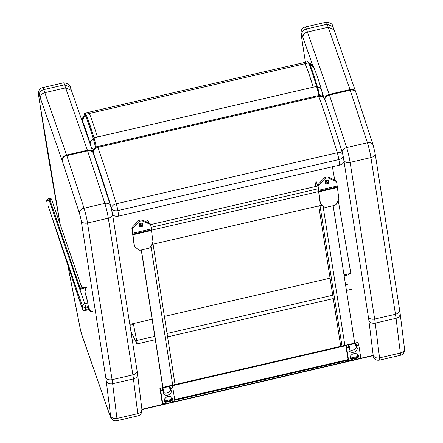 <?xml version="1.0" encoding="UTF-8"?>
<svg xmlns="http://www.w3.org/2000/svg" width="443" height="443" viewBox="0 0 443 443"><rect width="100%" height="100%" fill="white"/><g stroke="black" fill="none" stroke-linecap="round" stroke-linejoin="round"><path stroke-width="0.66" d="M81.08 286.61L80.521 289.29L83.993 288.243L83.827 287.85A12.709 1.058 78.5 0 0 83.793 287.806A2.675 2.304 52.9 0 1 81.119 286.483L81.08 286.61A2.675 2.215 -125.9 0 0 83.633 287.911L83.799 287.745A2.675 2.398 55.6 0 1 81.158 286.344L81.119 286.483M46.587 201.294L49.743 199.483L80.521 289.29L83.827 287.85A0.67 0.648 149 0 1 83.865 287.845A12.709 1.041 -101.4 0 0 83.799 287.745L84.281 287.407A2.675 2.664 -104.9 0 1 81.202 285.779M81.158 286.344L81.13 285.569L82.055 286.903L83.727 287.474L86.795 286.826M46.559 201.216L46.57 200.17L48.542 198.464L49.179 198.276L49.743 199.483A2.01 0.681 -18.9 0 1 51.659 199.544L51.659 199.544A2.01 0.681 -18.9 0 1 51.67 199.616L81.13 285.569M88.816 308.406A2.248 0.67 -18.6 0 1 88.462 308.594A2.248 0.67 -18.6 0 1 85.643 309.236L85.283 308.915M88.484 307.364L90.599 310.715L88.462 308.594L88.5 309.507L85.626 310.377L85.654 308.428A2.248 0.67 -18.6 0 1 88.484 307.364L87.847 303.006L84.962 292.009L85.887 287.806L87.072 287.108L83.865 287.845L83.993 288.243L85.887 287.806M85.643 309.236L85.671 307.287A2.675 2.542 -179.2 0 1 82.304 305.637A2.675 0.914 -18.9 0 1 84.829 303.915L48.542 198.464M82.315 308.876A2.675 0.687 -18.4 0 1 82.271 308.799A2.675 2.675 0 0 0 85.582 310.521L88.5 309.507M48.298 206.41L82.271 308.799A2.675 0.687 -18.4 0 1 82.26 308.727L48.298 206.41L82.304 305.637L82.26 308.727A2.675 2.542 0.8 0 0 85.626 310.377L85.582 310.521M350.23 356.92A4.231 3.129 -18 0 0 350.657 357.257L351.354 359.417A0.67 0.493 -18 0 1 350.961 360.325L348.641 360.635L347.788 358.005M358.802 345.213L357.59 342.445L345.806 345.418L346.675 348.076L348.635 360.608M345.806 345.418L347.772 357.95M351.354 359.417A4.231 3.129 -18 0 1 350.308 358.088A4.231 3.129 -18 0 1 353.364 353.807A4.231 3.129 -18 0 1 358.354 355.474A4.231 3.129 -18 0 1 357.894 357.905L357.191 355.751A0.67 0.493 -18 0 0 357.119 356.133L357.822 358.293A0.67 0.493 -18 0 1 357.894 357.905M357.59 342.445L358.813 345.241L360.785 357.806L358.537 358.581A0.67 0.493 -18 0 1 357.822 358.293M358.459 345.103L356.493 345.551L355.795 343.397L348.22 345.141A0.67 0.493 -18 0 1 348.934 345.429L349.632 347.589A0.67 0.493 -18 0 1 349.56 347.971A4.231 3.129 -18 0 0 349.106 350.407A4.231 3.129 -18 0 0 354.095 352.074A4.231 3.129 -18 0 0 357.147 347.794A4.231 3.129 -18 0 0 356.1 346.465A0.67 0.493 -18 0 1 356.493 345.551M348.22 345.141L348.923 347.301A0.67 0.493 -18 0 1 349.632 347.589M348.923 347.301L346.958 347.755L346.094 345.097M346.675 348.076L346.958 347.755M350.994 357.999L357.257 356.554M357.728 354.483A4.231 3.129 -18 0 1 357.191 355.751M350.657 357.257A0.67 0.493 -18 0 1 350.812 357.739M355.397 344.305A0.67 0.493 -18 0 1 355.795 343.397M356.526 346.803A4.231 3.129 -18 0 1 353.392 349.915A4.231 3.129 -18 0 1 349.029 349.239M164.32 399.835A4.231 3.129 -18 0 0 164.746 400.179L165.444 402.333A0.67 0.493 -18 0 1 165.051 403.241L162.736 403.556L161.883 400.921M172.892 388.134L171.685 385.36L159.901 388.334L160.765 390.992L162.725 403.523M159.901 388.334L161.861 400.865M165.444 402.333A4.231 3.129 -18 0 1 164.397 401.004A4.231 3.129 -18 0 1 167.454 396.723A4.231 3.129 -18 0 1 172.443 398.39A4.231 3.129 -18 0 1 171.984 400.826L171.286 398.667A0.67 0.493 -18 0 0 171.214 399.054L171.912 401.208A0.67 0.493 -18 0 1 171.984 400.826M171.685 385.36L172.903 388.157L174.874 400.721L172.626 401.496A0.67 0.493 -18 0 1 171.912 401.208M172.548 388.018L170.583 388.472L169.885 386.313L162.31 388.062A0.67 0.493 -18 0 1 163.024 388.345L163.727 390.505A0.67 0.493 -18 0 1 163.655 390.887A4.231 3.129 -18 0 0 163.196 393.323A4.231 3.129 -18 0 0 168.185 394.99A4.231 3.129 -18 0 0 171.242 390.709A4.231 3.129 -18 0 0 170.19 389.38A0.67 0.493 -18 0 1 170.583 388.472M162.31 388.062L163.013 390.217A0.67 0.493 -18 0 1 163.727 390.505M163.013 390.217L161.053 390.671L160.183 388.013M160.765 390.992L161.053 390.671M165.084 400.915L171.347 399.47M171.818 397.399A4.231 3.129 -18 0 1 171.286 398.667M164.746 400.179A0.67 0.493 -18 0 1 164.901 400.655M169.492 387.221A0.67 0.493 -18 0 1 169.885 386.313M170.616 389.718A4.231 3.129 -18 0 1 167.482 392.836A4.231 3.129 -18 0 1 163.118 392.155M320.355 202.794A5.355 3.959 -18 0 1 320.245 202.34L318.163 186.741A2.675 1.982 -18 0 1 318.755 185.124L324.143 179.376A3.566 2.636 -18 0 1 328.905 178.28L335.656 181.22A2.675 1.982 -18 0 1 336.641 182.239A2.675 1.982 -18 0 1 336.697 182.466L338.779 198.06A5.355 3.959 -18 0 1 338.391 200.186L336.47 203.918A2.675 1.982 -18 0 1 334.371 205.419L326.574 207.219A2.675 1.982 -18 0 1 324.165 206.754L321.253 204.145A5.355 3.959 -18 0 1 320.355 202.794L320.034 201.798A5.355 3.959 -18 0 1 319.924 201.344L317.841 185.75A2.675 1.982 -18 0 1 318.428 184.133L323.822 178.385A3.566 2.636 -18 0 1 328.579 177.283L335.334 180.229A2.675 1.982 -18 0 1 336.32 181.242A2.675 1.982 -18 0 1 336.375 181.469M328.75 182.184L328.573 179.98L328.75 182.184L328.451 182.522L325.345 183.197M329.071 183.18L325.478 184.039L325.046 181.303M325.09 181.591L328.529 180.794L325.123 181.807M325.317 183.037L328.418 182.355L328.545 181.015M134.445 245.71A5.355 3.959 -18 0 1 134.34 245.256L132.252 229.657A2.675 1.982 -18 0 1 132.845 228.04L138.238 222.292A3.566 2.636 -18 0 1 142.995 221.195L149.751 224.141A2.675 1.982 -18 0 1 150.731 225.155A2.675 1.982 -18 0 1 150.786 225.382L152.868 240.975A5.355 3.959 -18 0 1 152.481 243.107L150.559 246.834A2.675 1.982 -18 0 1 148.466 248.335L140.664 250.134A2.675 1.982 -18 0 1 138.255 249.675L135.342 247.061A5.355 3.959 -18 0 1 134.445 245.71L134.124 244.719A5.355 3.959 -18 0 1 134.013 244.259L131.931 228.666A2.675 1.982 -18 0 1 132.518 227.049L137.911 221.301A3.566 2.636 -18 0 1 142.674 220.204L149.424 223.145A2.675 1.982 -18 0 1 150.41 224.158A2.675 1.982 -18 0 1 150.465 224.391M142.84 225.099L142.663 222.895L142.84 225.099L142.541 225.437L139.434 226.118M143.167 226.096L139.567 226.954L139.135 224.219M139.18 224.507L142.618 223.715L139.213 224.723M139.407 225.952L142.508 225.271L142.635 223.931M162.924 387.359L354.682 343.115L333.147 205.702M356.886 356.637L357.052 358.154L351.46 359.445M165.184 401.231L165.134 400.904M172.133 385.787L345.85 345.684M317.875 185.982L150.554 224.607M322.316 205.098L151.783 244.464M316.391 186.326L315.012 182.084L316.313 181.785L317.692 186.027M315.012 182.084L315.704 186.486M318.75 205.917L340.75 346.31M162.93 387.381L141.395 249.968M162.791 387.409L141.256 250.002M147.159 222.159L146.76 220.924L148.062 220.625L148.787 222.868M146.938 222.059L146.76 220.924M349.167 273.746L348.176 274.87L344.133 275.801M129.943 325.251L133.493 324.431L136.682 340.49A5.355 0.426 77 0 1 137.064 343.912A5.355 0.426 77 0 1 136.881 343.679L131.505 332.759A5.355 0.426 -103 0 1 131.416 332.56L130.89 331.281M95.466 147.486A9.436 0.748 -103 0 0 93.329 138.742C90.25 128.431 87.603 120.701 85.394 115.551A14.907 1.179 -103 0 0 84.613 114.51L82.514 118.209L82.248 121.415M309.635 63.847L313.976 67.851M321.978 96.053L322.454 93.888L322.941 96.679M91.457 147.763A8.029 4.613 -9.8 0 0 93.861 149.297M82.476 122.074A8.118 0.642 77 0 1 82.952 122.517A8.029 7.359 -23.5 0 1 85.394 115.545M332.4 166.762L334.681 179.947M338.236 200.491L350.839 273.359L344.001 274.937M129.81 324.381L152.104 319.237M164.381 316.402L330.068 278.154M324.592 98.999A5.355 4.491 160 0 0 318.772 96.391A307.381 24.354 77 0 1 337.289 152.746A5.355 3.466 -16.9 0 1 342.882 154.657L342.882 154.657A5.355 3.466 -16.9 0 1 342.96 155.006A5.355 3.505 171 0 1 343.048 155.366A5.355 3.505 171 0 1 338.862 159.563L339.737 165.067A5.355 3.505 -9 0 0 343.923 160.87L343.048 155.366A5.355 5.355 0 0 0 342.882 154.657C336.281 132.9 330.185 114.344 324.592 98.999A5.355 5.355 0 0 0 318.356 95.616A5.355 0.426 77 0 1 318.772 96.391L97.77 147.408A5.355 4.491 160 0 0 93.362 153.051A302.032 23.933 77 0 1 111.558 208.426A5.355 3.466 -16.9 0 1 116.293 203.763A307.381 24.354 -103 0 0 97.77 147.408A5.355 0.426 -103 0 0 97.36 146.633A5.355 5.355 0 0 0 93.274 152.691L93.362 153.239M112.539 214.19A5.355 3.505 -9 0 0 118.741 216.084L339.737 165.067M71.401 90.389L70.343 87.354L64.551 84.823L65.614 87.875L71.401 90.389L93.196 152.735A5.355 4.33 -19.3 0 1 93.263 152.951M136.97 370.265C137.336 372.419 135.973 373.958 132.883 374.894A32.123 2.547 77 0 1 133.454 378.915A5.355 4.247 -7.1 0 0 137.557 374.163L141.854 408.922A5.355 4.247 -7.1 0 1 137.751 413.673A10.71 0.847 77 0 1 137.745 415.922C140.758 415.185 142.125 412.848 141.854 408.922M40.346 98.152C40.213 95.483 41.697 93.656 44.815 92.676L43.752 89.624C40.64 90.61 39.156 92.465 39.311 95.184L62.142 160.504A5.355 0.426 77 0 1 62.242 160.809L79.469 213.365A5.355 0.426 77 0 1 81.213 220.775L105.766 377.469A26.768 2.121 77 0 1 106.242 380.825L110.545 415.584A5.355 0.426 77 0 1 110.063 415.761L81.756 334.543A5.355 0.426 77 0 1 80.227 328.59A639.747 50.69 77 0 1 67.84 265.335M106.242 380.825A5.355 4.247 172.9 0 0 112.649 383.716L133.454 378.915L137.751 413.673L116.952 418.474L112.649 383.716A32.123 2.547 -103 0 0 112.079 379.695C108.856 380.221 106.752 379.479 105.766 377.469M60.237 224.568A639.747 50.69 77 0 1 39.482 101.087A639.747 50.69 77 0 1 38.79 96.447L38.696 96.037C37.937 91.125 39.272 88.318 42.694 87.62A13.384 1.058 -103 0 1 43.752 89.624L64.551 84.823A13.384 1.058 77 0 0 63.493 82.819C67.851 83.151 70.138 84.668 70.343 87.354M334 29.77L332.942 26.735L327.15 24.204L328.213 27.25L334 29.764L355.79 92.116A5.355 4.33 -19.3 0 1 355.862 92.332M399.564 309.646C399.935 311.8 398.573 313.339 395.477 314.27A32.123 2.547 77 0 1 396.048 318.295A5.355 4.247 -7.1 0 0 400.156 313.544L404.453 348.303A5.355 4.247 -7.1 0 1 400.35 353.054A10.71 0.847 77 0 1 400.339 355.297C403.351 354.561 404.725 352.229 404.453 348.303M302.946 37.533C302.807 34.864 304.297 33.037 307.414 32.051L306.351 29.005C303.233 29.991 301.755 31.841 301.91 34.56L312.791 65.697M368.842 320.206A5.355 4.247 172.9 0 0 375.249 323.097L396.048 318.295L400.35 353.054L379.551 357.855L375.249 323.097A32.123 2.547 -103 0 0 374.678 319.076C371.455 319.597 369.351 318.86 368.366 316.85A26.768 2.121 77 0 1 368.842 320.206L373.139 354.965A5.355 0.426 77 0 1 373.183 355.352M305.437 62.247A639.747 50.69 77 0 1 302.076 40.463A639.747 50.69 77 0 1 301.39 35.828L301.295 35.418C300.537 30.506 301.866 27.699 305.288 27.001A13.384 1.058 -103 0 1 306.351 29.005L327.15 24.204A13.384 1.058 77 0 0 326.092 22.2C330.45 22.532 332.732 24.044 332.942 26.735M141.727 407.859A132.097 10.145 76.9 0 1 142.103 409.243L373.272 355.336M142.103 409.243L142.125 409.537A131.427 10.095 -103.1 0 0 141.777 408.258M142.125 409.537L373.405 355.602M88.489 306.849A9.397 0.742 77 0 1 88.6 307.813M84.962 292.009A9.397 0.742 77 0 1 87.769 302.724M88.545 306.418L85.671 307.287L84.829 303.915L87.847 303.006M337.117 187.173L318.583 191.448L318.229 189.942M337.311 186.974L318.777 191.249L318.423 189.742M335.334 180.229L335.656 181.22M328.579 177.283L328.905 178.28M323.822 178.385L324.143 179.376M318.428 184.133L318.755 185.124M317.841 185.75L318.163 186.741M328.451 182.522L328.772 183.513M325.527 183.197L325.849 184.188M337.25 186.01L318.716 190.291M328.556 179.985L324.985 180.81M337.145 187.616L318.611 191.897M319.924 201.344L320.245 202.34M328.601 180.722L325.079 181.536M151.207 230.089L132.673 234.369L132.319 232.857M151.401 229.889L132.867 234.17L132.512 232.658M149.424 223.145L149.751 224.141M142.674 220.204L142.995 221.195M137.911 221.301L138.238 222.292M132.518 227.049L132.845 228.04M131.931 228.666L132.252 229.657M142.541 225.437L142.862 226.434M139.617 226.113L139.944 227.104M151.34 228.926L132.811 233.206M142.646 222.901L139.074 223.726M151.235 230.532L132.701 234.812M134.013 244.259L134.34 245.256M142.69 223.637L139.174 224.451M165.344 401.729L171.613 400.284M174.697 399.569L348.276 359.5M351.255 358.813L357.019 357.479M318.307 188.74L151.096 227.337M318.401 191.625L151.196 230.227M322.997 205.707L344.881 345.357M320.001 205.63L342.002 346.022M172.726 385.1L150.941 246.092M348.01 274.012L348.176 274.87M332.743 295.232L167.055 333.479M154.784 336.315L136.682 340.49M309.391 63.283C311.634 68.493 314.303 76.296 317.404 86.69L319.575 95.483A9.868 0.781 -103 0 0 317.415 86.739A0.803 0.498 163.4 0 0 317.404 86.69A0.803 0.498 163.4 0 0 316.568 86.424L313.19 87.199C310.067 76.733 307.381 68.881 305.133 63.654L308.511 62.873L309.435 63.415L307.73 61.715A16.147 1.279 77 0 1 308.511 62.873C310.759 68.1 313.445 75.952 316.568 86.424A10.671 0.847 77 0 1 318.827 95.533M317.382 86.64C314.303 76.318 311.65 68.576 309.435 63.415M313.19 87.199L94.01 137.801A0.803 0.498 163.4 0 0 93.296 138.476A9.868 0.781 77 0 1 95.5 147.458M96.292 147.004A10.671 0.847 -103 0 0 94.01 137.801C90.887 127.329 88.201 119.477 85.953 114.25A16.147 1.279 -103 0 0 85.172 113.092L84.541 113.596L84.347 114.792M84.375 114.765A15.344 1.218 77 0 1 85.316 115.158L85.953 114.25L89.336 113.469C91.579 118.696 94.265 126.548 97.394 137.02M85.316 115.158C87.542 120.335 90.2 128.105 93.296 138.476M317.498 87.016A8.029 4.967 -16.6 0 1 321.518 89.874A8.029 4.967 -16.6 0 1 321.524 89.885C318.667 80.272 316.13 72.885 313.921 67.718M93.329 138.742A8.029 4.967 163.4 0 0 90.222 143.781L90.671 145.52M82.952 122.517C84.978 127.246 87.404 134.329 90.222 143.781M305.133 63.654L89.336 113.469M337.289 152.746A5.355 0.426 77 0 1 338.862 159.563L117.866 210.58A5.355 0.426 -103 0 0 116.293 203.763L337.289 152.746M118.741 216.084L117.866 210.58A5.355 3.505 171 0 1 111.558 208.426L112.051 211.527M93.423 153.416L93.362 153.051A5.355 3.505 171 0 1 93.274 152.691M62.142 160.504A5.355 4.33 160.7 0 1 66.605 155.017L87.404 150.216A10.71 0.847 77 0 1 87.614 150.83L104.836 203.387A10.71 0.847 77 0 1 108.325 218.194L132.883 374.894L112.079 379.695L87.526 222.995A10.71 0.847 -103 0 0 84.037 208.188L66.81 155.631A10.71 0.847 -103 0 0 66.605 155.017L44.815 92.676L65.614 87.875L87.404 150.216A5.355 4.33 -19.3 0 1 93.196 152.735L110.556 205.696L112.5 213.941L137.059 370.641M62.242 160.809A5.355 4.009 161.9 0 1 66.81 155.631L87.614 150.83A5.355 4.009 -18.1 0 1 93.329 153.14M79.469 213.365A5.355 4.009 161.9 0 1 84.037 208.188L104.836 203.387A5.355 4.009 -18.1 0 1 110.556 205.696M81.213 220.775A5.355 3.577 171.1 0 0 87.526 222.995L108.325 218.194A5.355 3.577 -8.9 0 0 112.5 213.941M137.745 415.922L116.941 420.723A10.71 0.847 -103 0 0 116.952 418.474A5.355 4.247 172.9 0 1 110.545 415.584M39.482 101.087L38.696 96.037M80.166 328.291A5.355 1.805 -11.4 0 0 80.177 328.446L81.9 335.107L110.213 416.326A5.355 4.314 -19.2 0 1 110.063 415.761M67.79 265.185L80.177 328.446A5.355 1.805 -11.4 0 0 80.227 328.59M81.9 335.107A5.355 4.314 -19.2 0 1 81.756 334.543M38.79 96.447A8.029 0.637 77 0 1 39.311 95.184M324.686 99.26A5.355 4.33 160.7 0 1 329.204 94.398L350.003 89.597A10.71 0.847 77 0 1 350.208 90.211L367.435 142.762A10.71 0.847 77 0 1 370.924 157.575L395.477 314.27L374.678 319.076L350.125 162.376A10.71 0.847 -103 0 0 346.636 147.569L329.409 95.012A10.71 0.847 -103 0 0 329.204 94.398L307.414 32.051L328.213 27.25L350.003 89.597A5.355 4.33 -19.3 0 1 355.79 92.116L373.156 145.077L375.099 153.322L400.156 313.544M324.808 99.586A5.355 4.009 161.9 0 1 329.409 95.012L350.208 90.211A5.355 4.009 -18.1 0 1 355.928 92.521M342.046 151.91A5.355 4.009 161.9 0 1 346.636 147.569L367.435 142.762A5.355 4.009 -18.1 0 1 373.156 145.077M343.724 159.618A5.355 0.426 77 0 1 343.812 160.15A5.355 3.577 171.1 0 0 350.125 162.376L370.924 157.575A5.355 3.577 -8.9 0 0 375.099 153.322M400.339 355.297L379.54 360.098A10.71 0.847 -103 0 0 379.551 357.855A5.355 4.247 172.9 0 1 373.139 354.965M302.076 40.463L301.29 35.412M373.205 355.651A5.355 0.426 77 0 1 372.89 355.723M343.812 160.15L368.366 316.85M322.227 92.698L324.049 97.92M301.39 35.828A8.029 0.637 77 0 1 301.91 34.56M349.305 283.819L345.529 284.699M132.307 334.426L131.416 334.631M132.313 340.368L134.91 339.764M346.426 290.436L351.587 289.235M49.179 198.276A2.01 2.01 0 0 1 51.659 199.544L81.174 285.669M88.534 309.629L90.333 311.396L92.493 311.612M347.777 357.977L348.641 360.635M357.95 342.583L358.813 345.241M350.817 357.468L351.52 359.627M355.231 344.095L355.934 346.254M161.872 400.893L162.736 403.556M172.039 385.499L172.903 388.157M164.912 400.389L165.61 402.543M169.326 387.01L170.023 389.17M336.32 181.242L336.641 182.239M150.41 224.158L150.731 225.155M165.555 402.36L171.818 400.915M174.797 400.228L348.48 360.131M175.063 384.563L153.062 244.165M137.064 343.912L155.31 339.698M167.587 336.863L333.274 298.615M307.73 61.715L85.172 113.092M308.849 62.745C312.459 64.938 314.148 66.588 313.91 67.696M321.518 89.874L322.454 93.888M318.356 95.616L97.36 146.633M137.059 370.636L137.557 374.163M116.941 420.723C113.895 421.337 111.653 419.87 110.213 416.326M39.388 100.683L60.187 224.424M42.694 87.62L63.493 82.819M379.54 360.098C376.495 360.718 374.252 359.251 372.807 355.707M301.982 40.064L305.41 62.253M305.288 27.001L326.092 22.2"/></g></svg>
